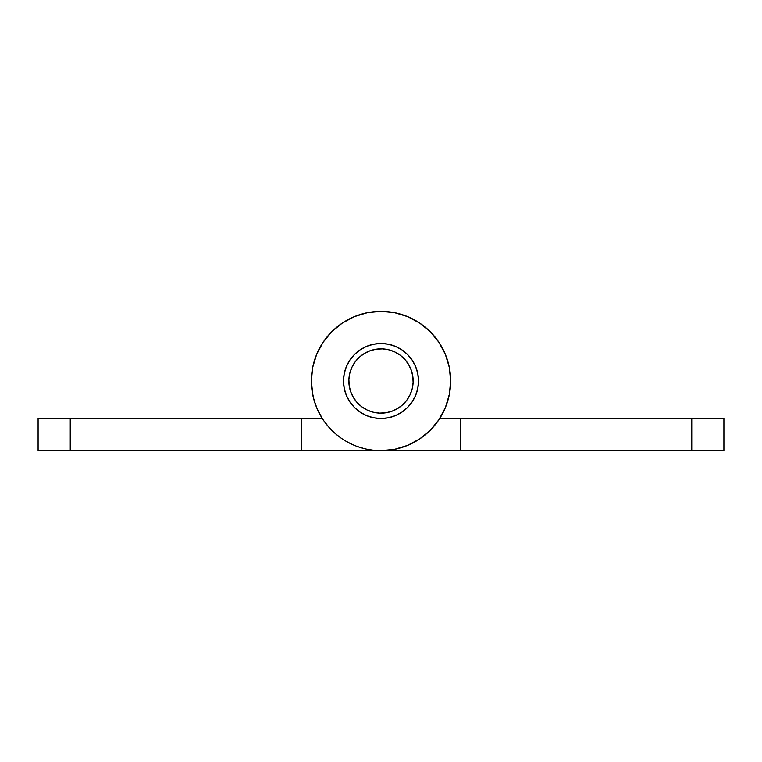 <?xml version="1.0" encoding="UTF-8"?>
<svg xmlns="http://www.w3.org/2000/svg" width="762" height="762" viewBox="0 0 762 762"><rect width="100%" height="100%" fill="white"/><g stroke="black" fill="none" stroke-linecap="round" stroke-linejoin="round"><path stroke-width="0.57" stroke-dasharray="3.81 2.86" d="M418.509 381A37.5 37.5 0 0 0 381 343.5A37.5 37.5 0 0 0 343.5 381A37.5 37.5 0 0 1 381 343.5A37.5 37.5 0 0 1 418.509 381A37.5 37.5 0 0 0 381 343.5A37.5 37.5 0 0 0 343.5 381A37.5 37.5 0 0 1 381 343.5A37.5 37.5 0 0 1 418.509 381A37.5 37.5 0 0 1 381 418.5A37.5 37.5 0 0 1 343.5 381A37.5 37.5 0 0 0 381 418.5A37.5 37.5 0 0 0 418.509 381A37.5 37.5 0 0 1 381 418.5A37.5 37.5 0 0 1 343.5 381A37.5 37.5 0 0 0 381 418.5A37.5 37.5 0 0 0 418.509 381A37.5 37.5 0 0 1 381 418.5A37.5 37.5 0 0 1 343.5 381A37.5 37.5 0 0 0 381 418.5A37.5 37.5 0 0 0 418.509 381A37.5 37.5 0 0 1 381 418.5A37.5 37.5 0 0 1 343.5 381A37.5 37.5 0 0 0 381 418.5A37.5 37.5 0 0 0 418.509 381A37.5 37.5 0 0 0 381 343.5A37.5 37.5 0 0 0 343.5 381A37.5 37.5 0 0 0 381 418.5A37.5 37.5 0 0 0 418.509 381A37.5 37.5 0 0 0 381 343.5A37.5 37.5 0 0 0 343.5 381A37.5 37.5 0 0 1 381 343.5A37.5 37.5 0 0 1 418.509 381A37.5 37.5 0 0 0 381 343.5A37.5 37.5 0 0 0 343.5 381L344.214 373.685L346.348 366.646L349.815 360.159L354.482 354.482L360.159 349.815L366.646 346.348L373.685 344.214L381 343.491L388.315 344.214L395.354 346.348L401.841 349.815L407.518 354.482L412.185 360.159L415.652 366.646L417.786 373.685L418.5 381L417.786 388.315L415.652 395.354L412.185 401.841L407.518 407.518L401.841 412.185L395.354 415.652L388.315 417.786L381 418.5L373.685 417.786L366.646 415.652L360.159 412.185L354.482 407.518L349.815 401.841L346.348 395.354L344.214 388.315L343.5 381A37.5 37.5 0 0 1 381 343.5A37.5 37.5 0 0 1 418.509 381L417.786 388.315L415.652 395.354L412.185 401.841L407.518 407.518L401.841 412.185L395.354 415.652L388.315 417.786L381 418.5L373.685 417.786L366.646 415.652L360.159 412.185L354.482 407.518L349.815 401.841L346.348 395.354L344.214 388.315L343.5 381L344.214 373.685L346.348 366.646L349.815 360.159L354.482 354.482L360.159 349.815L366.646 346.348L373.685 344.214L381 343.491L388.315 344.214L395.354 346.348L401.841 349.815L407.518 354.482L412.185 360.159L415.652 366.646L417.786 373.685L418.509 381L417.786 373.685L415.652 366.646L412.185 360.159L407.518 354.482L401.841 349.815L395.354 346.348L388.315 344.214L381 343.491L373.685 344.214L366.646 346.348L360.159 349.815L354.482 354.482L349.815 360.159L346.348 366.646L344.214 373.685L343.5 381L344.214 388.315L346.348 395.354L349.815 401.841L354.482 407.518L360.159 412.185L366.646 415.652L373.685 417.786L381 418.5L388.315 417.786L395.354 415.652L401.841 412.185L407.518 407.518L412.185 401.841L415.652 395.354L417.786 388.315L418.509 381L417.786 388.315L415.652 395.354L412.185 401.841L407.518 407.518L401.841 412.185L395.354 415.652L388.315 417.786L381 418.5L373.685 417.786L366.646 415.652L360.159 412.185L354.482 407.518L349.815 401.841L346.348 395.354L344.214 388.315L343.5 381L344.214 373.685L346.348 366.646L349.815 360.159L354.482 354.482L360.159 349.815L354.482 354.482L349.815 360.159L346.348 366.646L344.214 373.685L343.5 381L344.214 388.315L346.348 395.354L349.815 401.841L354.482 407.518L360.159 412.185L366.646 415.652L373.685 417.786L381 418.5L388.315 417.786L395.354 415.652L401.841 412.185L407.518 407.518L412.185 401.841L415.652 395.354L417.786 388.315L418.509 381L417.786 373.685L415.652 366.646L417.786 373.685L418.5 381L417.786 388.315L415.652 395.354L412.185 401.841L407.518 407.518L401.841 412.185L395.354 415.652L388.315 417.786L381 418.5L373.685 417.786L366.646 415.652L360.159 412.185L354.482 407.518L349.815 401.841L346.348 395.354L344.214 388.315L343.491 381L344.214 373.685L346.348 366.646L349.815 360.159L354.482 354.482L360.159 349.815L366.646 346.348L373.685 344.214L381 343.491L388.315 344.214L395.354 346.348L401.841 349.815L407.518 354.482L412.185 360.159L415.652 366.646L412.185 360.159L407.518 354.482L401.841 349.815L395.354 346.348L388.315 344.214L381 343.491L373.685 344.214L366.646 346.348L360.159 349.815L354.482 354.482L349.815 360.159L346.348 366.646L344.214 373.685L343.491 381L344.214 388.315L346.348 395.354L349.815 401.841L354.482 407.518L360.159 412.185L366.646 415.652L373.685 417.786L381 418.5L388.315 417.786L395.354 415.652L401.841 412.185L407.518 407.518L412.185 401.841L415.652 395.354L417.786 388.315L418.5 381L417.786 373.685L415.652 366.646L417.786 373.685L418.5 381L417.786 388.315L415.652 395.354L412.185 401.841L407.518 407.518L401.841 412.185L395.354 415.652L388.315 417.786L381 418.5L373.685 417.786L366.646 415.652L360.159 412.185L354.482 407.518L349.815 401.841L346.348 395.354L344.214 388.315L343.491 381L344.214 373.685L346.348 366.646L349.815 360.159L354.482 354.482L360.159 349.815L366.646 346.348L373.685 344.214L366.646 346.348L360.159 349.815L354.482 354.482L349.815 360.159L346.348 366.646L344.214 373.685L343.491 381L344.214 388.315L346.348 395.354L349.815 401.841L354.482 407.518L360.178 412.194M419.672 323.069L430.254 331.746L438.912 342.3L445.351 354.349L449.313 367.408L450.656 381L449.58 393.173L450.656 381A69.656 69.656 0 0 1 439.693 418.509A69.656 69.656 0 0 0 450.656 381L449.313 367.408L445.351 354.349L438.912 342.3L430.254 331.746L419.7 323.088L407.651 316.649L394.592 312.687L381 311.353L367.408 312.687L354.349 316.649L342.3 323.088L331.746 331.746L323.088 342.3L316.649 354.349L312.687 367.408L311.353 381.19L312.687 367.408L316.649 354.349L323.088 342.3L331.746 331.746L342.3 323.088L354.349 316.649L367.408 312.687L381 311.353L394.592 312.687L407.651 316.649L419.7 323.088L430.254 331.746L438.912 342.3L445.351 354.349L449.313 367.408L450.647 381L449.313 394.592L445.351 407.651L438.912 419.7L430.254 430.254L419.7 438.912L407.651 445.351L394.592 449.313L381 450.647L394.592 449.313L407.651 445.351L419.7 438.912L430.254 430.254L438.912 419.7L445.351 407.651L449.313 394.592L450.647 381L449.313 367.408L445.351 354.349L438.912 342.3L430.254 331.746L419.7 323.088L407.651 316.649L394.592 312.687L381 311.353L367.408 312.687L354.349 316.649L342.3 323.088L331.746 331.746L323.088 342.3L316.649 354.349L312.687 367.408L311.344 381L312.687 367.408L316.649 354.349L323.088 342.3L331.746 331.746L342.3 323.088L354.349 316.649L367.408 312.687L381 311.353L394.592 312.687L407.651 316.649L419.7 323.088L407.651 316.649L394.592 312.687L381 311.353L367.408 312.687L354.349 316.649L342.3 323.088L331.746 331.746L323.088 342.3L316.649 354.349L312.687 367.408L311.353 381L312.687 394.592L311.344 381L312.687 367.408L316.649 354.349L323.088 342.3L331.746 331.746L342.3 323.088L354.349 316.649L367.408 312.687L381 311.353L394.592 312.687L407.651 316.649L419.7 323.088L430.254 331.746L438.912 342.3L445.351 354.349L449.313 367.408L450.647 381L449.313 394.592L445.351 407.651L438.912 419.7L430.254 430.254L419.7 438.912L407.651 445.351L394.592 449.313L381 450.647A69.647 69.647 0 0 1 311.353 381A69.647 69.647 0 0 1 381 311.353A69.647 69.647 0 0 1 450.656 381A69.647 69.647 0 0 0 381 311.353A69.647 69.647 0 0 0 311.353 381A69.647 69.647 0 0 1 381 311.353A69.647 69.647 0 0 1 450.656 381A69.647 69.647 0 0 0 381 311.353A69.647 69.647 0 0 0 322.307 418.5A69.647 69.647 0 0 1 381 311.353A69.647 69.647 0 0 1 450.656 381A69.647 69.647 0 0 0 381 311.353A69.647 69.647 0 0 0 322.307 418.5A69.647 69.647 0 0 1 311.353 381A69.647 69.647 0 0 0 322.307 418.5L70.247 418.5L70.247 450.647L381 450.647A69.647 69.647 0 0 0 450.656 381A69.647 69.647 0 0 1 381 450.647A69.647 69.647 0 0 0 450.656 381A69.647 69.647 0 0 1 381 450.647L394.592 449.313L407.651 445.351L419.7 438.912L430.254 430.254L438.912 419.7L445.351 407.651L449.313 394.592L450.647 381L449.313 367.408L445.351 354.349L438.912 342.3L430.254 331.746L419.7 323.088L407.651 316.649L394.592 312.687L381 311.353L367.408 312.687L354.349 316.649L342.3 323.088L331.746 331.746L323.088 342.3L316.649 354.349L312.687 367.408L311.353 381L312.049 390.868L314.144 400.536L317.583 409.813L322.307 418.5L301.704 418.5L322.307 418.5L301.704 418.5L322.307 418.5L301.704 418.5L301.704 450.647L381 450.647A69.647 69.647 0 0 0 450.656 381A69.647 69.647 0 0 0 381 311.353A69.647 69.647 0 0 0 311.353 381A69.647 69.647 0 0 1 381 311.353A69.647 69.647 0 0 1 450.656 381A69.647 69.647 0 0 0 381 311.353A69.647 69.647 0 0 0 311.353 381A69.647 69.647 0 0 0 381 450.647L301.704 450.647L381 450.647L301.704 450.647L301.704 418.5L301.704 450.647L381 450.647L38.1 450.647L38.1 418.5L322.307 418.5L317.583 409.813L322.307 418.5L301.704 418.5L322.307 418.5L317.583 409.813L314.144 400.536L317.583 409.813L322.307 418.5L301.704 418.5L301.704 450.647L301.704 418.5L301.704 450.647L381 450.647L394.592 449.313L407.651 445.351L419.7 438.912L430.254 430.254L438.912 419.7L445.351 407.651L449.313 394.592L450.647 381L449.313 367.408L445.351 354.349L438.912 342.3L430.254 331.746L419.7 323.088L407.651 316.649L394.592 312.687L381 311.353L367.408 312.687L354.349 316.649L342.3 323.088L331.746 331.746L323.088 342.3L316.649 354.349L312.687 367.408L311.344 381L312.049 390.868L314.144 400.536L312.925 395.735L317.583 409.813L314.144 400.536M381 450.647L301.704 450.647L301.704 418.5L301.704 450.647L691.753 450.647L691.753 418.5L460.296 418.5L460.296 450.647L381 450.647L460.296 450.647L381 450.647L367.408 449.313L381 450.647L460.296 450.647L460.296 418.5L439.693 418.5L723.9 418.5L723.9 450.647L460.296 450.647L460.296 418.5L460.296 450.647L460.296 418.5L439.693 418.5L460.296 418.5L460.296 450.647L381 450.647L367.408 449.313L354.349 445.351L367.408 449.313L381 450.647A69.647 69.647 0 0 1 311.353 381L312.687 394.592L316.649 407.651L323.088 419.7L331.746 430.254L342.3 438.912L354.349 445.351L342.3 438.912L331.746 430.254L322.307 418.509L331.746 430.254L342.3 438.912L354.349 445.351L367.408 449.313L354.349 445.351L342.3 438.912L331.746 430.254L323.088 419.7L316.649 407.651L312.687 394.592L315.878 405.708M313.115 396.583L311.344 381L312.058 390.906M366.636 346.358L373.685 344.214L366.646 346.348L360.159 349.815M38.1 450.647L38.1 418.5L70.247 418.5L70.247 450.647L38.1 450.647M449.58 393.173L450.656 381A69.647 69.647 0 0 1 439.693 418.5L444.979 408.518L439.693 418.5L460.296 418.5L460.296 450.647L460.296 418.5L439.693 418.5L444.979 408.518M446.122 405.708L449.951 390.868L450.656 381L449.313 367.408L450.656 381A69.647 69.647 0 0 1 439.693 418.5L444.417 409.813L448.885 396.583M381 343.491L388.315 344.214L395.354 346.348L401.841 349.815L407.518 354.482L412.185 360.159L415.652 366.646L412.185 360.159L407.518 354.482L401.841 349.815L395.354 346.348L388.315 344.214L381 343.491L373.685 344.214L381 343.491L388.315 344.214L395.354 346.348L401.841 349.815L407.518 354.482L412.185 360.159L415.652 366.646L417.786 373.685L415.652 366.646L412.185 360.159L407.518 354.482L401.841 349.815L395.354 346.348L388.315 344.214L381 343.491M317.021 408.518L316.649 407.651L317.021 408.518M449.313 367.408L445.351 354.349L438.912 342.3L430.254 331.746L438.912 342.3L445.351 354.349L449.313 367.408M460.296 450.647L460.296 418.5L460.296 450.647M311.353 381L312.687 367.408L316.649 354.349L323.088 342.3L331.746 331.746L342.3 323.088L354.349 316.649L367.408 312.687L381 311.353L394.592 312.687L407.651 316.649M419.7 323.088L430.254 331.746M366.636 415.642L373.685 417.786M381 418.5L388.315 417.786L395.354 415.652L401.841 412.185L407.518 407.518L412.185 401.841L415.652 395.354L417.786 388.315M723.9 418.5L723.9 450.647L691.753 450.647L691.753 418.5L723.9 418.5M364.493 353.416L359.416 357.178L355.187 361.845L351.939 367.246A32.147 32.147 0 0 0 367.246 410.061A32.147 32.147 0 0 0 410.061 394.754A32.147 32.147 0 0 0 394.754 351.939A32.147 32.147 0 0 0 351.939 367.246L349.815 373.18L348.891 379.419L349.196 385.705M353.416 397.507L357.178 402.584L361.845 406.813L367.246 410.061L373.18 412.185L379.419 413.109L385.705 412.804M397.507 408.584L402.584 404.822L406.813 400.155L410.061 394.754L412.185 388.82L413.109 382.581L412.804 376.295M408.584 364.493L404.822 359.416L400.155 355.187L394.754 351.939L388.82 349.815L382.581 348.891L376.295 349.196"/><path stroke-width="1.14" d="M418.509 381A37.5 37.5 0 0 1 381 418.5A37.5 37.5 0 0 1 343.5 381A37.5 37.5 0 0 1 381 343.5A37.5 37.5 0 0 1 418.509 381L417.786 373.685L418.5 381L417.786 388.315L415.652 395.354L412.185 401.841L407.518 407.518L401.841 412.185L395.354 415.652L388.315 417.786L381 418.5L373.685 417.786L366.646 415.652L360.159 412.185L354.482 407.518L349.815 401.841L346.348 395.354L344.214 388.315L343.5 381L344.214 373.685L346.348 366.646L349.815 360.159L354.482 354.482L360.159 349.815L366.646 346.348L373.685 344.214L381 343.491L388.315 344.214L395.354 346.348L401.841 349.815L407.518 354.482L412.185 360.159L415.652 366.646L417.786 373.685L418.5 381L417.786 388.315M311.353 381A69.647 69.647 0 0 1 381 311.353A69.647 69.647 0 0 1 450.656 381A69.647 69.647 0 0 1 381 450.647L394.592 449.313L407.651 445.351L419.7 438.912L430.254 430.254L438.912 419.7L445.351 407.651L449.313 394.592L450.647 381L449.313 367.408L445.351 354.349L438.912 342.3L430.254 331.746L419.7 323.088L407.651 316.649L394.592 312.687L381 311.353L367.408 312.687L354.349 316.649L342.3 323.088L331.746 331.746L323.088 342.3L316.649 354.349L312.687 367.408L311.353 381L312.049 390.868L314.144 400.536L317.583 409.813L322.307 418.5A69.647 69.647 0 0 1 311.353 381A69.647 69.647 0 0 0 381 450.647L691.753 450.647L691.753 418.5L460.296 418.5L460.296 450.647L723.9 450.647L723.9 418.5L439.693 418.5L460.296 418.5L460.296 450.647L70.247 450.647L381 450.647M322.307 418.5L70.247 418.5L70.247 450.647L70.247 418.5L38.1 418.5L38.1 450.647L70.247 450.647L38.1 450.647L38.1 418.5L322.307 418.5L317.021 408.518L322.307 418.5M312.925 395.735L311.353 381.19L312.925 395.735M430.254 331.746L419.7 323.088L407.651 316.649M312.049 390.868L314.144 400.536M360.159 349.815L366.646 346.348M444.979 408.518L446.122 405.708M448.885 396.583L449.58 393.173M373.685 344.214L381 343.491L373.685 344.214M315.878 405.708L313.115 396.583M360.159 412.185L366.646 415.652M373.685 417.786L381 418.5M691.753 418.5L691.753 450.647L723.9 450.647L723.9 418.5L691.753 418.5M410.061 394.754A32.147 32.147 0 0 1 367.246 410.061A32.147 32.147 0 0 1 351.939 367.246A32.147 32.147 0 0 1 394.754 351.939A32.147 32.147 0 0 1 410.061 394.754L412.185 388.82L413.109 382.581L412.804 376.295L411.27 370.18L408.575 364.484L404.822 359.416L400.155 355.187L394.754 351.939L388.82 349.815L382.581 348.891L376.295 349.196L370.18 350.73L364.484 353.425L359.416 357.178L355.187 361.845L351.939 367.246L349.815 373.18L348.891 379.419L349.196 385.705L350.73 391.82L353.425 397.516L357.178 402.584L361.845 406.813L367.246 410.061L373.18 412.185L379.419 413.109L385.705 412.804L391.82 411.27L397.516 408.575L402.584 404.822L406.813 400.155L410.061 394.754M349.196 385.705L350.73 391.82L353.425 397.516M385.705 412.804L391.82 411.27L397.516 408.575M412.804 376.295L411.27 370.18L408.575 364.484M376.295 349.196L370.18 350.73L364.484 353.425"/></g></svg>
